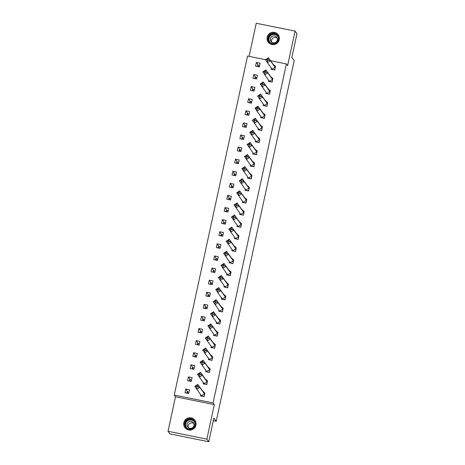 <?xml version="1.0" encoding="UTF-8"?>
<svg xmlns="http://www.w3.org/2000/svg" width="465" height="465" viewBox="0 0 465 465"><rect width="100%" height="100%" fill="white"/><g stroke="black" fill="none" stroke-linecap="round" stroke-linejoin="round"><path stroke-width="0.7" d="M279.279 39.688A6.225 6.144 144 0 1 268.183 42.117A6.225 6.144 144 0 1 271.961 32.434A6.225 6.144 144 0 1 279.279 39.688M195.939 425.144A6.225 6.144 144 0 1 184.843 427.579A6.225 6.144 144 0 1 188.621 417.896A6.225 6.144 144 0 1 195.939 425.144M270.554 60.706L286.37 63.908L287.614 65.612L295.072 31.109L296.972 33.724L291.857 57.375L294.194 60.59L216.202 421.313L213.871 418.099L208.756 441.75L169.928 433.892L168.028 431.276L206.855 439.134L214.313 404.626L213.075 402.917L174.247 395.058L247.543 56.05L265.562 59.694M208.756 441.75L206.855 439.134M295.072 31.109L256.244 23.25L249.083 56.358M214.313 404.626L175.485 396.767L168.028 431.276M175.485 396.767L174.247 395.058M213.301 420.726L216.202 421.313M258.424 66.71L259.348 66.693M255.808 78.806L256.732 78.788M253.193 90.902L254.117 90.884M250.577 102.998L251.501 102.98M247.961 115.093L248.885 115.076M245.346 127.189L246.27 127.172M242.73 139.285L243.654 139.273M240.114 151.381L241.039 151.369M237.499 163.482L238.423 163.465M234.883 175.578L235.807 175.561M232.273 187.674L233.192 187.657M229.658 199.77L230.576 199.752M227.042 211.866L227.96 211.848M224.426 223.961L225.345 223.944M221.811 236.057L222.729 236.04M219.195 248.153L220.119 248.141M216.58 260.255L217.504 260.237M213.964 272.351L214.888 272.333M211.348 284.446L212.273 284.429M208.733 296.542L209.657 296.525M206.117 308.638L207.041 308.621M203.501 320.734L204.426 320.716M200.886 332.83L201.81 332.812M198.27 344.925L199.194 344.914M195.655 357.021L196.579 357.01M193.039 369.123L193.963 369.105M190.423 381.219L191.347 381.201M187.808 393.314L188.732 393.297M286.37 63.908L213.075 402.917M188.691 393.489L189.493 389.769L185.768 389.013L184.965 392.739L188.691 393.489M200.892 395.959L204.222 396.633L204.78 392.861M200.729 394.797L200.496 395.878L200.828 395.948M191.307 381.393L192.109 377.673L188.383 376.917L187.581 380.643L191.307 381.393M203.507 383.863L206.838 384.538L207.396 380.765M203.345 382.701L203.112 383.782L203.443 383.852M193.922 369.297L194.725 365.577L190.999 364.822L190.191 368.542L193.922 369.297M206.123 371.768L209.453 372.442L210.011 368.669M205.96 370.605L205.722 371.686L206.059 371.756M196.538 357.201L197.34 353.481L193.614 352.726L192.806 356.446L196.538 357.201M208.733 359.672L212.069 360.346L212.627 356.574M208.576 358.509L208.337 359.59L208.675 359.66M199.154 345.106L199.956 341.386L196.23 340.63L195.422 344.35L199.154 345.106M211.348 347.576L214.685 348.25L215.243 344.478M211.191 346.413L210.953 347.495L211.29 347.564M201.769 333.01L202.571 329.29L198.846 328.534L198.038 332.254L201.769 333.01M213.964 335.48L217.3 336.154L217.858 332.382M213.807 334.318L213.569 335.399L213.906 335.463M204.385 320.914L205.187 317.188L201.461 316.438L200.653 320.158L204.385 320.914M216.58 323.378L219.916 324.059L220.474 320.286M216.423 322.222L216.184 323.303L216.521 323.367M207.001 308.818L207.803 305.092L204.077 304.343L203.269 308.062L207.001 308.818M219.195 311.283L222.532 311.957L223.09 308.19M219.032 310.126L218.8 311.207L219.137 311.271M209.61 296.722L210.418 292.997L206.693 292.241L205.885 295.967L209.61 296.722M221.811 299.187L225.147 299.861L225.705 296.089M221.648 298.024L221.416 299.105L221.753 299.175M212.226 284.621L213.034 280.901L209.308 280.145L208.5 283.871L212.226 284.621M224.426 287.091L227.757 287.765L228.321 283.993M224.264 285.929L224.031 287.01L224.368 287.079M214.842 272.525L215.65 268.805L211.924 268.049L211.116 271.775L214.842 272.525M227.042 274.995L230.373 275.669L230.936 271.897M226.879 273.833L226.647 274.914L226.984 274.984M217.457 260.429L218.265 256.709L214.534 255.953L213.731 259.673L217.457 260.429M229.658 262.899L232.988 263.574L233.552 259.801M229.495 261.737L229.262 262.818L229.6 262.888M220.073 248.333L220.881 244.613L217.149 243.858L216.347 247.578L220.073 248.333M232.273 250.804L235.604 251.478L236.168 247.706M232.111 249.641L231.878 250.722L232.209 250.792M222.689 236.237L223.496 232.517L219.765 231.762L218.963 235.482L222.689 236.237M234.889 238.708L238.22 239.382L238.783 235.61M234.726 237.545L234.494 238.626L234.825 238.696M225.304 224.142L226.112 220.416L222.38 219.666L221.578 223.386L225.304 224.142M237.505 226.612L240.835 227.286L241.399 223.514M237.342 225.449L237.109 226.531L237.441 226.595M227.92 212.046L228.728 208.32L224.996 207.57L224.194 211.29L227.92 212.046M240.12 214.51L243.451 215.185L244.015 211.418M239.957 213.354L239.725 214.435L240.056 214.499M230.535 199.95L231.343 196.224L227.612 195.469L226.81 199.194L230.535 199.95M242.736 202.415L246.066 203.089L246.624 199.316M242.573 201.258L242.341 202.339L242.672 202.403M233.151 187.848L233.953 184.128L230.227 183.373L229.425 187.099L233.151 187.848M245.351 190.319L248.682 190.993L249.24 187.221M245.189 189.156L244.956 190.237L245.288 190.307M235.767 175.753L236.569 172.033L232.843 171.277L232.041 175.003L235.767 175.753M247.967 178.223L251.298 178.897L251.856 175.125M247.804 177.06L247.572 178.142L247.903 178.211M238.382 163.657L239.184 159.937L235.459 159.181L234.656 162.901L238.382 163.657M250.583 166.127L253.913 166.801L254.471 163.029M250.42 164.965L250.187 166.046L250.519 166.115M240.998 151.561L241.8 147.841L238.074 147.085L237.272 150.805L240.998 151.561M253.198 154.031L256.529 154.706L257.087 150.933M253.036 152.869L252.803 153.95L253.134 154.02M243.614 139.465L244.416 135.745L240.69 134.99L239.888 138.709L243.614 139.465M255.814 141.935L259.144 142.61L259.703 138.837M255.651 140.773L255.419 141.854L255.75 141.924M246.229 127.369L247.031 123.649L243.305 122.894L242.503 126.614L246.229 127.369M258.43 129.84L261.76 130.514L262.318 126.742M258.267 128.677L258.034 129.758L258.366 129.822M248.845 115.273L249.647 111.548L245.921 110.798L245.113 114.518L248.845 115.273M261.045 117.738L264.376 118.418L264.934 114.646M260.882 116.581L260.65 117.662L260.981 117.726M251.46 103.178L252.263 99.452L248.537 98.702L247.729 102.422L251.46 103.178M263.655 105.642L266.991 106.316L267.549 102.55M263.498 104.486L263.26 105.567L263.597 105.631M254.076 91.082L254.878 87.356L251.152 86.6L250.344 90.326L254.076 91.082M266.271 93.546L269.607 94.221L270.165 90.448M266.114 92.384L265.875 93.465L266.213 93.535M256.692 78.98L257.494 75.26L253.768 74.505L252.96 78.23L256.692 78.98M268.886 81.451L272.223 82.125L272.781 78.353M268.729 80.288L268.491 81.369L268.828 81.439M259.307 66.884L260.109 63.164L256.384 62.409L255.576 66.135L259.307 66.884M271.502 69.355L274.838 70.029L275.396 66.257M271.345 68.192L271.107 69.273L271.444 69.343M186.808 393.111L187.25 391.059L185.768 389.013M187.046 392.007L187.854 393.117M187.104 391.745L188.988 392.123M189.424 381.015L189.865 378.963L188.383 376.917M189.662 379.911L190.47 381.021M189.72 379.643L191.603 380.027M192.039 368.919L192.481 366.868L190.999 364.822M192.278 367.815L193.08 368.925M192.336 367.548L194.219 367.931M194.655 356.824L195.097 354.766L193.614 352.726M194.893 355.719L195.695 356.829M194.945 355.452L196.835 355.835M197.27 344.722L197.712 342.67L196.23 340.63M197.509 343.623L198.311 344.734M197.561 343.356L199.45 343.74M199.886 332.626L200.328 330.574L198.846 328.534M200.124 331.528L200.927 332.638M200.177 331.26L202.06 331.644M202.496 320.53L202.943 318.478L201.461 316.438M202.734 319.426L203.542 320.542M202.792 319.164L204.676 319.542M205.112 308.435L205.559 306.383L204.077 304.343M205.35 307.33L206.158 308.446M205.408 307.069L207.291 307.446M207.727 296.339L208.175 294.287L206.693 292.241M207.965 295.234L208.773 296.344M208.024 294.973L209.907 295.351M210.343 284.243L210.79 282.191L209.308 280.145M210.581 283.139L211.389 284.249M210.639 282.877L212.522 283.255M212.958 272.147L213.406 270.095L211.924 268.049M213.197 271.043L214.005 272.153M213.255 270.775L215.138 271.159M215.574 260.051L216.022 257.994L214.534 255.953M215.812 258.947L216.62 260.057M215.87 258.68L217.754 259.063M218.19 247.95L218.637 245.898L217.149 243.858M218.428 246.851L219.236 247.961M218.486 246.584L220.369 246.967M220.805 235.854L221.247 233.802L219.765 231.762M221.044 234.755L221.852 235.865M221.102 234.488L222.985 234.871M223.421 223.758L223.863 221.706L222.38 219.666M223.659 222.654L224.467 223.77M223.717 222.392L225.601 222.776M226.037 211.662L226.478 209.61L224.996 207.57M226.275 210.558L227.083 211.674M226.333 210.296L228.216 210.674M228.652 199.566L229.094 197.515L227.612 195.469M228.89 198.462L229.698 199.572M228.949 198.2L230.832 198.578M231.268 187.471L231.71 185.419L230.227 183.373M231.506 186.366L232.314 187.476M231.564 186.105L233.447 186.482M233.883 175.375L234.325 173.323L232.843 171.277M234.122 174.27L234.93 175.381M234.18 174.003L236.063 174.387M236.499 163.279L236.941 161.227L235.459 159.181M236.737 162.175L237.545 163.285M236.795 161.907L238.679 162.291M239.115 151.183L239.556 149.126L238.074 147.085M239.353 150.079L240.161 151.189M239.411 149.811L241.294 150.195M241.73 139.082L242.172 137.03L240.69 134.99M241.969 137.983L242.777 139.093M242.027 137.716L243.91 138.099M244.346 126.986L244.788 124.934L243.305 122.894M244.584 125.887L245.392 126.997M244.642 125.62L246.526 126.003M246.962 114.89L247.403 112.838L245.921 110.798M247.2 113.785L248.002 114.902M247.258 113.524L249.141 113.902M249.577 102.794L250.019 100.742L248.537 98.702M249.815 101.69L250.618 102.806M249.868 101.428L251.757 101.806M252.193 90.698L252.635 88.646L251.152 86.6M252.431 89.594L253.233 90.704M252.483 89.332L254.372 89.71M254.808 78.602L255.25 76.551L253.768 74.505M255.047 77.498L255.849 78.608M255.099 77.237L256.988 77.614M257.418 66.507L257.866 64.455L256.384 62.409M257.662 65.402L258.464 66.512M257.715 65.135L259.598 65.519M200.741 395.93L201.467 395.814L194.829 386.38L196.236 386.374L196.881 387.362L197.881 386.706L197.236 385.718L196.236 386.374M201.601 395.727L204.472 393.849L199.776 387.38L196.771 389.345L196.881 387.362M194.829 386.38L197.834 384.41L202.531 390.879L204.896 393.024L204.495 394.866M200.648 395.802L200.566 394.442M197.236 385.718L197.834 384.41L199.776 387.38L197.881 386.706M204.222 396.622L204.472 393.849L202.531 390.879M204.141 396.511L201.159 395.924M191.58 429.067A5.388 5.318 144 0 1 184.838 425.702A5.388 5.318 144 0 1 188.302 418.942A5.388 5.318 144 0 1 195.044 422.307A5.388 5.318 144 0 1 191.58 429.067M188.459 419.366A4.987 4.923 -36 0 0 185.942 426.986A4.987 4.923 -36 0 0 191.499 428.747A4.987 4.923 -36 0 0 194.015 421.127A4.987 4.923 -36 0 0 188.459 419.366M188.342 427.614A3.551 3.505 144 0 1 193.864 423.603M189.453 421.482A3.551 3.505 -36 0 0 187.662 426.905A3.551 3.505 -36 0 0 191.615 428.16A3.551 3.505 -36 0 0 193.405 422.737A3.551 3.505 -36 0 0 189.453 421.482M195.922 422.476A6.185 6.103 -36 0 0 188.058 418.192A6.185 6.103 -36 0 0 186.634 429.218M274.92 43.605A5.388 5.318 144 0 1 268.177 40.246A5.388 5.318 144 0 1 271.641 33.48A5.388 5.318 144 0 1 278.384 36.845A5.388 5.318 144 0 1 274.92 43.605M271.798 33.91A4.987 4.923 -36 0 0 269.281 41.53A4.987 4.923 -36 0 0 274.838 43.286A4.987 4.923 -36 0 0 277.355 35.666A4.987 4.923 -36 0 0 271.798 33.91M271.682 42.152A3.551 3.505 144 0 1 277.204 38.142M272.792 36.026A3.551 3.505 -36 0 0 271.002 41.449A3.551 3.505 -36 0 0 274.955 42.699A3.551 3.505 -36 0 0 276.745 37.276A3.551 3.505 -36 0 0 272.792 36.026M279.262 37.014A6.185 6.103 -36 0 0 271.397 32.73A6.185 6.103 -36 0 0 269.973 43.757M203.356 383.834L204.083 383.718L197.445 374.279L198.851 374.279L199.497 375.267L200.496 374.61L199.851 373.622L198.851 374.279M204.216 383.631L207.088 381.753L202.385 375.284L199.386 377.249L199.497 375.267M197.445 374.279L200.45 372.314L205.146 378.783L207.512 380.922L207.111 382.771M203.263 383.706L203.182 382.346M199.851 373.622L200.45 372.314L202.385 375.284L200.496 374.61M206.838 384.526L207.088 381.753L205.146 378.783M206.756 384.416L203.775 383.823M205.972 371.738L206.698 371.622L200.06 362.183L201.467 362.183L202.112 363.171L203.112 362.514L202.467 361.526L201.467 362.183M206.832 371.535L209.703 369.658L205.001 363.182L202.002 365.153L202.112 363.171M200.06 362.183L203.066 360.218L207.762 366.687L210.128 368.826L209.727 370.675M205.879 371.611L205.797 370.25M202.467 361.526L203.066 360.218L205.001 363.182L203.112 362.514M209.453 372.43L209.703 369.658L207.762 366.687M209.372 372.32L206.39 371.727M208.587 359.643L209.314 359.526L202.676 350.087L204.077 350.087L204.728 351.075L205.728 350.418L205.082 349.43L204.077 350.087M209.448 359.439L212.319 357.562L207.617 351.087L204.617 353.057L204.728 351.075M202.676 350.087L205.681 348.122L210.378 354.592L212.743 356.731L212.342 358.579M208.494 359.515L208.413 358.155M205.082 349.43L205.681 348.122L207.617 351.087L205.728 350.418M212.069 360.334L212.319 357.562L210.378 354.592M211.988 360.218L209.006 359.631M211.203 347.541L211.93 347.431L205.292 337.991L206.693 337.991L207.344 338.979L208.343 338.322L207.698 337.334L206.693 337.991M212.063 347.343L214.935 345.466L210.232 338.991L207.227 340.961L207.344 338.979M205.292 337.991L208.297 336.026L212.993 342.496L215.359 344.635L214.958 346.483M211.11 347.419L211.029 346.053M207.698 337.334L208.297 336.026L210.232 338.991L208.343 338.322M214.685 348.239L214.935 345.466L212.993 342.496M214.603 348.122L211.621 347.535M213.813 335.445L214.545 335.335L207.907 325.895L209.308 325.889L209.959 326.883L210.959 326.227L210.314 325.238L209.308 325.889M214.679 335.248L217.55 333.364L212.848 326.895L209.843 328.865L209.959 326.883M207.907 325.895L210.912 323.931L215.609 330.4L217.975 332.539L217.574 334.387M213.726 335.323L213.644 333.957M210.314 325.238L210.912 323.931L212.848 326.895L210.959 326.227M217.3 336.143L217.55 333.364L215.609 330.4M217.219 336.026L214.237 335.439M216.428 323.349L217.161 323.239L210.523 313.799L211.924 313.794L212.569 314.782L213.575 314.131L212.929 313.137L211.924 313.794M217.289 323.152L220.16 321.269L215.464 314.799L212.459 316.764L212.569 314.782M210.523 313.799L213.528 311.829L218.225 318.304L220.59 320.443L220.189 322.292M216.341 323.222L216.26 321.861M212.929 313.137L213.528 311.829L215.464 314.799L213.575 314.131M219.916 324.047L220.16 321.269L218.225 318.304M219.835 323.931L216.853 323.344M219.044 311.254L219.776 311.143L213.139 301.704L214.539 301.698L215.185 302.686L216.19 302.035L215.545 301.041L214.539 301.698M219.904 311.056L222.776 309.173L218.079 302.703L215.074 304.668L215.185 302.686M213.139 301.704L216.144 299.733L220.84 306.208L223.206 308.347L222.805 310.19M218.957 311.126L218.876 309.766M215.545 301.041L216.144 299.733L218.079 302.703L216.19 302.035M222.532 311.951L222.776 309.173L220.84 306.208M222.45 311.835L219.468 311.248M221.66 299.158L222.386 299.047L215.754 289.608L217.155 289.602L217.8 290.59L218.806 289.933L218.161 288.945L217.155 289.602M222.52 298.96L225.391 297.077L220.695 290.608L217.69 292.572L217.8 290.59M215.754 289.608L218.759 287.637L223.456 294.113L225.821 296.252L225.42 298.094M221.573 299.03L221.491 297.67M218.161 288.945L218.759 287.637L220.695 290.608L218.806 289.933M225.147 299.849L225.391 297.077L223.456 294.113M225.066 299.739L222.084 299.152M224.275 287.062L225.002 286.946L218.37 277.512L219.771 277.506L220.416 278.494L221.421 277.838L220.776 276.849L219.771 277.506M225.136 286.858L228.007 284.981L223.31 278.512L220.305 280.476L220.416 278.494M218.37 277.512L221.375 275.542L226.071 282.011L228.437 284.15L228.036 285.998M224.182 286.934L224.107 285.574M220.776 276.849L221.375 275.542L223.31 278.512L221.421 277.838M227.763 287.754L228.007 284.981L226.071 282.011M227.681 287.643L224.7 287.05M226.891 274.966L227.618 274.85L220.985 265.41L222.386 265.41L223.031 266.399L224.037 265.742L223.386 264.754L222.386 265.41M227.751 274.763L230.623 272.885L225.926 266.41L222.921 268.381L223.031 266.399M220.985 265.41L223.991 263.446L228.687 269.915L231.047 272.054L230.652 273.902M226.798 274.838L226.722 273.478M223.386 264.754L223.991 263.446L225.926 266.41L224.037 265.742M230.378 275.658L230.623 272.885L228.687 269.915M230.297 275.547L227.315 274.955M229.507 262.87L230.233 262.754L223.601 253.315L225.002 253.315L225.647 254.303L226.653 253.646L226.002 252.658L225.002 253.315M230.367 262.667L233.238 260.789L228.542 254.314L225.537 256.285L225.647 254.303M223.601 253.315L226.606 251.35L231.303 257.819L233.663 259.958L233.267 261.807M229.414 262.742L229.338 261.382M226.002 252.658L226.606 251.35L228.542 254.314L226.653 253.646M232.994 263.562L233.238 260.789L231.303 257.819M232.913 263.452L229.931 262.859M232.122 250.775L232.849 250.658L226.217 241.219L227.618 241.219L228.263 242.207L229.262 241.55L228.617 240.562L227.618 241.219M232.982 250.571L235.854 248.694L231.157 242.219L228.152 244.189L228.263 242.207M226.217 241.219L229.222 239.254L233.918 245.723L236.278 247.862L235.883 249.711M232.029 250.647L231.954 249.281M228.617 240.562L229.222 239.254L231.157 242.219L229.262 241.55M235.61 251.466L235.854 248.694L233.918 245.723M235.528 251.35L232.547 250.763M234.738 238.673L235.464 238.562L228.832 229.123L230.233 229.117L230.878 230.111L231.878 229.454L231.233 228.466L230.233 229.117M235.598 238.475L238.469 236.592L233.773 230.123L230.768 232.093L230.878 230.111M228.832 229.123L231.837 227.158L236.534 233.628L238.894 235.767L238.499 237.615M234.645 238.551L234.569 237.185M231.233 228.466L231.837 227.158L233.773 230.123L231.878 229.454M238.225 239.37L238.469 236.592L236.534 233.628M238.144 239.254L235.162 238.667M237.353 226.577L238.08 226.467L231.448 217.027L232.849 217.021L233.494 218.015L234.494 217.358L233.849 216.37L232.849 217.021M238.214 226.379L241.085 224.496L236.389 218.027L233.383 219.992L233.494 218.015M231.448 217.027L234.453 215.063L239.15 221.532L241.509 223.671L241.114 225.519M237.26 226.455L237.185 225.089M233.849 216.37L234.453 215.063L236.389 218.027L234.494 217.358M240.841 227.275L241.085 224.496L239.15 221.532M240.754 227.158L237.778 226.571M239.969 214.481L240.696 214.371L234.064 204.931L235.464 204.926L236.11 205.914L237.109 205.263L236.464 204.269L235.464 204.926M240.829 214.284L243.701 212.4L239.004 205.931L235.999 207.896L236.11 205.914M234.064 204.931L237.069 202.961L241.765 209.436L244.125 211.575L243.73 213.423M239.876 214.353L239.801 212.993M236.464 204.269L237.069 202.961L239.004 205.931L237.109 205.263M243.457 215.179L243.701 212.4L241.765 209.436M243.369 215.063L240.393 214.475M242.585 202.385L243.311 202.275L236.679 192.835L238.08 192.83L238.725 193.818L239.725 193.161L239.08 192.173L238.08 192.83M243.445 202.188L246.316 200.305L241.62 193.835L238.615 195.8L238.725 193.818M236.679 192.835L239.678 190.865L244.381 197.34L246.741 199.479L246.34 201.322M242.492 202.258L242.416 200.897M239.08 192.173L239.678 190.865L241.62 193.835L239.725 193.161M246.072 203.077L246.316 200.305L244.381 197.34M245.985 202.967L243.003 202.38M245.2 190.29L245.927 190.173L239.295 180.74L240.696 180.734L241.341 181.722L242.341 181.065L241.695 180.077L240.696 180.734M246.061 190.086L248.932 188.209L244.235 181.739L241.23 183.704L241.341 181.722M239.295 180.74L242.294 178.769L246.996 185.239L249.356 187.383L248.955 189.226M245.107 190.162L245.032 188.802M241.695 180.077L242.294 178.769L244.235 181.739L242.341 181.065M248.682 190.981L248.932 188.209L246.996 185.239M248.601 190.871L245.619 190.284M247.816 178.194L248.543 178.078L241.905 168.638L243.311 168.638L243.956 169.626L244.956 168.969L244.311 167.981L243.311 168.638M248.676 177.99L251.548 176.113L246.851 169.644L243.846 171.608L243.956 169.626M241.905 168.638L244.91 166.673L249.612 173.143L251.972 175.282L251.571 177.13M247.723 178.066L247.647 176.706M244.311 167.981L244.91 166.673L246.851 169.644L244.956 168.969M251.298 178.886L251.548 176.113L249.612 173.143M251.216 178.775L248.234 178.182M250.432 166.098L251.158 165.982L244.52 156.542L245.927 156.542L246.572 157.53L247.572 156.874L246.927 155.885L245.927 156.542M251.292 165.895L254.163 164.017L249.467 157.542L246.462 159.512L246.572 157.53M244.52 156.542L247.525 154.578L252.228 161.047L254.588 163.186L254.186 165.034M250.339 165.97L250.263 164.61M246.927 155.885L247.525 154.578L249.467 157.542L247.572 156.874M253.913 166.79L254.163 164.017L252.228 161.047M253.832 166.679L250.85 166.086M253.047 154.002L253.774 153.886L247.136 144.446L248.543 144.446L249.188 145.435L250.187 144.778L249.542 143.79L248.543 144.446M253.907 153.799L256.779 151.921L252.082 145.446L249.077 147.417L249.188 145.435M247.136 144.446L250.141 142.482L254.837 148.951L257.203 151.09L256.802 152.939M252.954 153.874L252.873 152.514M249.542 143.79L250.141 142.482L252.082 145.446L250.187 144.778M256.529 154.694L256.779 151.921L254.837 148.951M256.447 154.578L253.466 153.991M255.663 141.901L256.389 141.79L249.752 132.351L251.158 132.351L251.803 133.339L252.803 132.682L252.158 131.694L251.158 132.351M256.523 141.703L259.394 139.826L254.698 133.35L251.693 135.321L251.803 133.339M249.752 132.351L252.757 130.386L257.453 136.855L259.819 138.994L259.418 140.843M255.57 141.779L255.488 140.413M252.158 131.694L252.757 130.386L254.698 133.35L252.803 132.682M259.144 142.598L259.394 139.826L257.453 136.855M259.063 142.482L256.081 141.895M258.278 129.805L259.005 129.694L252.367 120.255L253.774 120.249L254.419 121.243L255.419 120.586L254.774 119.598L253.774 120.249M259.139 129.607L262.01 127.724L257.314 121.255L254.309 123.225L254.419 121.243M252.367 120.255L255.372 118.29L260.069 124.76L262.434 126.899L262.033 128.747M258.185 129.683L258.104 128.317M254.774 119.598L255.372 118.29L257.314 121.255L255.419 120.586M261.76 130.502L262.01 127.724L260.069 124.76M261.679 130.386L258.697 129.799M260.894 117.709L261.621 117.599L254.983 108.159L256.389 108.153L257.035 109.141L258.034 108.49L257.389 107.496L256.389 108.153M261.754 117.511L264.626 115.628L259.923 109.159L256.924 111.123L257.035 109.141M254.983 108.159L257.988 106.189L262.684 112.664L265.05 114.803L264.649 116.651M260.801 117.581L260.72 116.221M257.389 107.496L257.988 106.189L259.923 109.159L258.034 108.49M264.376 118.406L264.626 115.628L262.684 112.664M264.294 118.29L261.313 117.703M263.51 105.613L264.236 105.503L257.598 96.063L259.005 96.057L259.65 97.046L260.65 96.395L260.005 95.401L259.005 96.057M264.37 105.416L267.241 103.532L262.539 97.063L259.54 99.028L259.65 97.046M257.598 96.063L260.603 94.093L265.3 100.568L267.666 102.707L267.265 104.555M263.417 105.485L263.335 104.125M260.005 95.401L260.603 94.093L262.539 97.063L260.65 96.395M266.991 106.311L267.241 103.532L265.3 100.568M266.91 106.194L263.928 105.607M266.125 93.517L266.852 93.407L260.214 83.967L261.615 83.962L262.266 84.95L263.266 84.293L262.62 83.305L261.615 83.962M266.986 93.32L269.857 91.436L265.155 84.967L262.15 86.932L262.266 84.95M260.214 83.967L263.219 81.997L267.916 88.472L270.281 90.611L269.88 92.454M266.032 93.389L265.951 92.029M262.62 83.305L263.219 81.997L265.155 84.967L263.266 84.293M269.607 94.209L269.857 91.436L267.916 88.472M269.526 94.099L266.544 93.511M268.741 81.422L269.468 81.305L262.83 71.872L264.23 71.866L264.881 72.854L265.881 72.197L265.236 71.209L264.23 71.866M269.601 81.218L272.473 79.341L267.77 72.871L264.765 74.836L264.881 72.854M262.83 71.872L265.835 69.901L270.531 76.37L272.897 78.509L272.496 80.358M268.648 81.294L268.567 79.934M265.236 71.209L265.835 69.901L267.77 72.871L265.881 72.197M272.223 82.113L272.473 79.341L270.531 76.37M272.141 82.003L269.159 81.41M271.351 69.326L272.083 69.209L265.445 59.77L266.846 59.77L267.491 60.758L268.497 60.101L267.852 59.113L266.846 59.77M272.211 69.122L275.088 67.245L270.386 60.77L267.381 62.74L267.491 60.758M265.445 59.77L268.45 57.805L273.147 64.275L275.513 66.414L275.111 68.262M271.264 69.198L271.182 67.838M267.852 59.113L268.45 57.805L270.386 60.77L268.497 60.101M274.838 70.017L275.088 67.245L273.147 64.275M274.757 69.907L271.775 69.314M186.151 427.254A4.987 4.923 144 0 1 188.854 419.912A4.987 4.923 144 0 1 194.201 421.406M194.678 422.406A4.824 4.76 -36 0 0 188.941 420.122A4.824 4.76 -36 0 0 186.953 428.015M269.491 41.792A4.987 4.923 144 0 1 272.194 34.457A4.987 4.923 144 0 1 277.541 35.945M278.018 36.95A4.824 4.76 -36 0 0 272.281 34.66A4.824 4.76 -36 0 0 270.293 42.559M194.945 420.372L195.294 420.848M184.936 427.637L185.285 428.114M278.285 34.91L278.634 35.387M268.276 42.181L268.625 42.658"/></g></svg>
